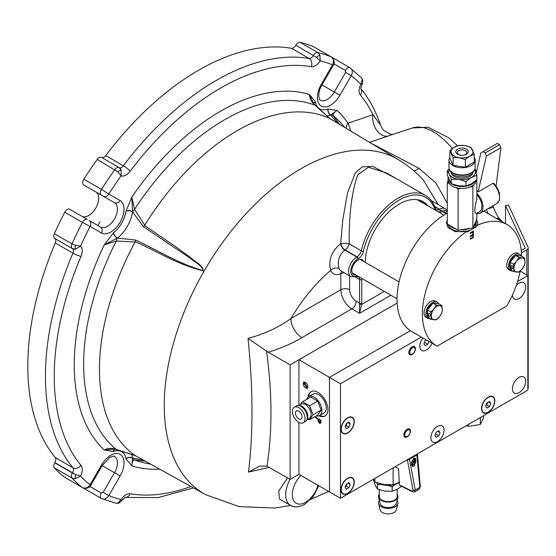 <?xml version="1.0" encoding="UTF-8"?>
<svg xmlns="http://www.w3.org/2000/svg" width="556" height="556" viewBox="0 0 556 556"><rect width="100%" height="100%" fill="white"/><g stroke="black" fill="none" stroke-linecap="round" stroke-linejoin="round"><path stroke-width="0.83" d="M113.514 232.742A4.677 2.182 -128.1 0 0 117.399 238.072L104.271 244.849L113.514 232.742A21.823 12.6 120 0 0 125.983 211.141L131.848 197.088L132.53 211.669A4.677 1.654 -40.4 0 1 134.538 209.39L144.775 225.166A194.843 112.493 -60 0 1 237.217 130.674A194.843 112.493 -60 0 1 329.652 118.428L314.995 105.209A4.677 1.293 -46.8 0 1 315.301 105.32L329.958 118.574M144.775 225.166L144.497 225.514L175.585 246.628L190.798 257.692C194.843 261.723 202.655 264.906 203.287 270.772C178.956 265.233 157.64 251.722 135.219 241.589L135.059 242.006L116.273 241.026L104.271 244.849A207.089 119.561 -60 0 0 104.271 449.999L114.084 449.095M114.063 449.095L116.524 449.609A4.677 1.293 -73.2 0 1 116.273 449.401L135.059 455.482A194.843 112.493 -60 0 1 135.059 242.006M135.059 455.482L203.809 493.665L143.399 460.104L132.543 457.998L131.848 465.921L126.024 458.86A4.677 3.19 168.7 0 1 132.53 458.102A4.677 3.69 99 0 0 134.538 459.944C132.988 460.083 132.092 462.071 131.848 465.921A207.089 119.561 -60 0 0 159.357 469.167M363.589 261.452A8.576 4.948 120 0 0 362.192 259.749A8.576 4.948 120 0 0 357.904 260.173A8.576 4.948 120 0 0 352.302 267.728A8.576 4.948 120 0 0 353.616 274.594A8.576 4.948 120 0 0 355.791 274.949M361.386 260.18A8.576 4.948 120 0 0 360.948 259.36M446.218 213.643A8.576 4.948 120 0 0 444.856 212.024A8.576 4.948 120 0 0 440.567 212.448A8.576 4.948 120 0 0 439.97 212.83M444.049 212.455A8.576 4.948 120 0 0 443.612 211.634M269.257 467.346L248.456 472.127C253.3 433.604 253.161 389.026 248.032 338.402C264.524 333.947 278.813 327.345 290.899 318.581A121.576 70.195 -60 0 1 330.66 270.376C328.193 260.069 331.508 251.222 340.606 243.834L342.767 219.912L347.514 192.925L355.395 172.673L362.29 166.897L372.68 166.341L395.775 178.316M287.48 477.868L278.758 491.059L279.425 498.947L290.552 505.369A23.38 13.497 -60 0 1 290.017 479.335M386.524 172.972L368.524 167.252L357.744 174.806C351.705 191.903 348.862 214.922 349.217 243.855L361.275 250.819A54.557 31.497 -60 0 1 398.138 198.124A54.557 31.497 -60 0 1 425.409 195.427L386.58 173.006M332.502 57.643A4.677 2.697 120 0 0 332.335 57.525A4.677 2.697 120 0 0 331.939 57.365M313.799 46.843A4.677 2.697 120 0 0 313.626 46.725A4.677 2.697 120 0 0 313.445 46.634A249.394 143.99 120 0 0 300.031 42.339A4.677 2.697 120 0 0 298.134 42.749A4.677 2.697 120 0 0 295.799 45.217L316.336 57.337L295.799 45.217M331.584 64.301L332.551 64.857A243.16 140.39 120 0 0 320.27 60.868A10.911 6.297 -60 0 1 311.193 66.685A235.369 135.893 120 0 0 220.683 88.036A235.369 135.893 120 0 0 130.173 171.199A6.234 1.063 -143 0 0 123.369 165.764A241.603 139.493 -60 0 1 216.277 80.405A241.603 139.493 -60 0 1 309.178 58.484L291.546 48.302A4.677 2.697 120 0 0 293.346 47.879A4.677 2.697 120 0 0 295.681 45.411M101.595 157.466A4.677 2.697 120 0 0 103.937 157.237A4.677 2.697 120 0 0 105.73 155.583L123.369 165.764A4.677 2.697 120 0 1 121.569 167.419A4.677 2.697 120 0 1 119.234 167.648L119.234 167.648A6.234 5.087 120 0 1 121.173 170.011A4.677 0.382 150.7 0 0 117.663 171.686L97.244 159.426A249.394 143.99 120 0 0 83.838 179.199A4.677 2.697 120 0 0 83.65 184.905L95.764 191.896A14.025 8.097 -60 0 1 97.912 203.135A14.025 8.097 -60 0 1 88.751 215.499A14.025 8.097 -60 0 1 81.767 216.214M130.173 171.199A10.911 6.297 -60 0 1 121.097 175.863L121.173 170.011L119.116 167.578L101.484 157.397A4.677 2.697 120 0 0 99.142 157.633A4.677 2.697 120 0 0 97.244 159.426M103.173 196.171L101.289 195.086A4.677 2.697 -60 0 1 101.47 189.381L108.816 194.03A4.677 3.816 -60 0 1 103.173 196.171L114.501 202.711A14.025 8.097 120 0 1 116.649 213.956A14.025 8.097 120 0 1 107.489 226.313A14.025 8.097 120 0 1 100.469 227.008L89.141 220.468A4.677 3.816 120 0 1 90.107 226.431L82.406 222.393A4.677 2.697 120 0 1 84.922 219.613A4.677 2.697 120 0 1 87.257 219.384L69.625 209.202A4.677 2.697 120 0 0 67.283 209.431A4.677 2.697 120 0 0 64.774 212.211A249.394 143.99 120 0 0 54.356 233.708A4.677 2.697 120 0 0 54.724 238.392L72.468 248.643A6.234 5.087 120 0 0 75.491 249.137L72.356 248.574L54.724 238.392M126.024 458.86L125.983 458.644A21.823 12.6 120 0 0 113.514 451.444A4.677 3.134 69.7 0 1 114.751 449.199M125.983 458.644A4.677 3.134 170.3 0 1 132.543 457.998A26.5 15.297 -60 0 0 131.48 454.342M161.177 469.987L203.329 493.387M315.301 105.32L313.626 103.444L309.518 94.513L315.384 101.79A21.823 12.6 120 0 0 327.852 108.99L337.089 110.435L330.66 114.932A4.677 3.19 71.3 0 1 328.061 108.92M314.022 103.944A4.677 3.19 168.7 0 1 315.342 101.574M314.057 103.986A4.677 3.134 170.3 0 1 315.384 101.79M346.235 128.151A7.791 6.137 145.5 0 1 348.021 123.21A207.089 119.561 -60 0 0 337.089 110.435C333.878 112.562 332.599 114.334 333.259 115.752A4.677 3.69 141 0 0 330.66 114.932L330.577 114.995A4.677 3.134 69.7 0 1 327.852 108.99M329.652 118.428L396.574 158.578L337.826 123.342L330.577 114.995A26.5 15.297 -60 0 1 326.879 115.898M344.664 127.206L341.641 123.8A199.555 115.217 -60 0 0 333.259 115.752L339.375 124.044M396.616 158.606L329.91 118.539M396.998 158.828L355.402 133.871M314.995 105.209C311.402 102.096 309.574 98.53 309.518 94.513A207.089 119.561 -60 0 0 131.848 197.088L134.538 209.39A199.555 115.217 -60 0 1 314.995 105.209M135.678 240.053C158.001 250.582 179.289 263.94 203.294 270.661C201.897 265.156 194.385 262.084 190.138 258.172L143.399 226.681L132.543 211.843A26.5 15.297 -60 0 1 117.399 238.072L135.678 240.053L135.219 241.589M125.983 211.141A4.677 2.182 -171.9 0 1 132.543 211.843L132.53 211.669A4.677 2.099 -170.8 0 0 126.024 210.884M143.399 226.681L144.497 225.514M113.306 232.901A4.677 2.099 -129.2 0 0 117.246 238.142A4.677 1.654 100.4 0 0 116.273 241.026A199.555 115.217 -60 0 0 116.273 449.401C111.784 447.844 107.788 448.046 104.271 449.999L113.306 451.514A4.677 3.19 71.3 0 1 114.696 449.185M135.678 455.649L135.219 455.6L135.678 455.649M144.775 461.098L134.538 459.944A199.555 115.217 -60 0 0 145.7 463.183L150.162 464.093M100.469 227.008A4.677 3.816 120 0 1 101.442 232.971L90.107 226.431A243.16 140.39 120 0 0 80.516 246.148L75.185 245.259A4.677 0.382 89.3 0 0 75.491 249.137L80.516 246.148A10.911 6.297 -60 0 1 81.016 256.344A235.369 135.893 120 0 0 81.016 465.365A10.911 6.297 -60 0 1 80.516 476.131L75.185 478.723L71.988 478.056A4.677 2.697 -60 0 1 72.356 472.947L75.491 474.497L75.185 478.723M95.764 191.896L114.501 202.711A4.677 3.816 -60 0 0 120.145 200.57L108.816 194.03A243.16 140.39 120 0 1 121.097 175.863L117.663 171.686M72.356 248.574A4.677 2.697 -60 0 1 71.988 243.889L75.185 245.259M101.289 195.086L83.65 184.905L101.289 195.086M291.546 48.302A241.603 139.493 120 0 0 105.73 155.583M320.27 60.868L316.336 57.337L319.846 54.961L320.27 60.868M350.141 67.825C352.622 69.681 352.997 72.287 351.253 75.658L339.924 95.278L321.966 84.908C316.44 93.818 319.818 101.672 320.256 100.122A14.025 8.097 120 0 0 327.269 99.427A14.025 8.097 120 0 0 334.281 92.025L345.61 72.398L345.29 70.41A4.677 2.697 -60 0 1 347.632 67.936A4.677 2.697 -60 0 1 349.967 67.707A4.677 2.697 -60 0 1 350.141 67.825L361.483 78.014L362.317 79.487L360.851 84.303L362.019 83.713M345.61 72.398L351.253 75.658A243.16 140.39 120 0 1 360.851 84.303A10.911 6.297 -60 0 0 360.351 95.069A6.234 4.976 -39.7 0 0 360.969 88.842M339.924 95.278A18.702 10.8 -60 0 1 321.222 106.078A18.702 10.8 -60 0 1 321.222 84.484L321.966 84.908L333.294 65.288L332.551 64.857C334.073 61.375 333.579 58.693 331.077 56.816L313.445 46.634M313.431 55.398A4.677 2.697 -60 0 1 315.766 52.924A4.677 2.697 -60 0 1 317.671 52.521L319.846 54.961M388.025 136.046A15.589 10.738 72.2 0 1 376.614 130.173A15.589 10.738 72.2 0 1 372.916 114.661L380.554 125.163C375.828 111.012 369.226 98.808 360.74 88.543L360.99 88.946C360.601 88.856 361.018 87.243 362.241 84.116L362.873 80.988A4.677 3.962 173.5 0 0 362.317 79.487M89.905 486.465L101.289 493.033A4.677 2.697 120 0 0 101.289 498.433L115.968 503.256L117.663 503.243A4.677 3.962 66.5 0 0 119.241 502.971L125.19 497.363L124.718 497.349M81.016 256.344A6.234 1.063 -157 0 1 72.906 253.168L55.273 242.986A241.603 139.493 120 0 0 55.273 457.546A4.677 2.697 120 0 1 54.836 462.571L75.491 474.497L80.516 476.131A243.16 140.39 120 0 0 90.107 484.776L90.85 485.207C89.113 488.182 86.361 488.988 82.58 487.633A4.677 2.697 -60 0 1 82.406 487.522C85.276 488.759 87.841 487.841 90.107 484.776L101.442 465.157A18.702 10.8 -60 0 1 110.79 455.281A18.702 10.8 -60 0 1 123.015 457.651A18.702 10.8 -60 0 1 120.145 475.95L108.816 495.577C106.78 498.76 104.326 499.747 101.47 498.523L101.956 498.767M101.289 493.033L103.173 492.317L108.816 495.577A243.16 140.39 120 0 0 121.097 499.566L117.663 503.243M54.836 462.571L54.724 462.766A4.677 2.697 120 0 0 54.356 467.874A249.394 143.99 120 0 0 64.774 477.34A4.677 2.697 120 0 0 64.948 477.451A4.677 2.697 120 0 0 65.135 477.548M83.31 487.994A4.677 2.697 120 0 0 83.65 488.251A4.677 2.697 120 0 0 83.838 488.349M125.093 497.398A6.234 4.976 99.7 0 0 130.173 493.749A10.911 6.297 -60 0 0 125.976 494.736A10.911 6.297 -60 0 0 121.097 499.566L121.173 500.873M434.75 206.839L439.212 209.41A1.557 0.897 -120 0 1 440.31 211.322A7.791 4.497 -60 0 1 438.545 212.003M435.091 210.015A7.791 4.497 -60 0 1 435.042 209.876A52.994 30.601 120 0 0 399.236 200.035A52.994 30.601 120 0 0 363.429 251.222A7.791 4.497 -60 0 1 358.161 258.748A1.557 0.897 -120 0 0 357.063 256.837L345.005 249.88A6.234 3.517 61.1 0 1 340.863 243.688A6.234 1.369 -178.9 0 1 349.217 243.855A6.234 3.6 120 0 1 345.005 249.88M360.351 95.069A235.369 135.893 120 0 1 372.916 114.661L348.021 123.21L350.822 130.924M389.019 135.754L369.657 142.287M372.325 143.9L418.939 168.259L436.015 183.098L447.281 203.274M413.796 170.796A15.589 6.081 123.1 0 0 418.939 168.259M438.163 204.559L423.422 180.102M447.281 212.684A10.133 5.852 120 0 0 440.567 211.176A1.557 0.897 -120 0 0 439.469 209.264A11.69 6.748 -60 0 1 445.314 208.688L447.281 210.738M434.59 206.45L439.469 209.264M424.992 204.184L424.478 203.016M361.671 278.341A7.791 4.497 -60 0 1 361.761 279.453L361.761 303.124A1.557 0.897 180 0 1 359.558 303.124L359.558 279.453L355.444 277.076M344.15 272.725A6.234 3.6 0 0 0 340.821 273.726A17.924 10.349 -60 0 1 330.66 270.376A6.234 4.656 157.4 0 1 339.174 268.708A11.69 6.748 120 0 0 341.036 270.932L341.016 270.918M340.606 243.834A6.234 3.517 -118.8 0 0 344.741 250.026C338.861 255.364 337.005 261.591 339.174 268.708M344.741 250.026L356.806 256.99A1.557 0.897 -120 0 1 357.904 258.901A10.133 5.852 120 0 0 350.76 270.758A10.133 5.852 120 0 0 356.973 275.915A1.557 1.008 67 0 1 356.479 276.707L358.266 276.603A6.234 3.6 120 0 1 359.558 279.453A1.557 0.897 180 0 0 361.761 279.453M352.664 273.712A8.576 4.948 120 0 0 353.588 273.677M428.05 205.949A48.011 27.717 120 0 0 390.103 210.828A48.011 27.717 120 0 0 365.292 262.439M361.761 303.124A7.791 4.497 -60 0 1 361.65 304.459L359.558 313.306L359.468 304.195A6.234 3.6 120 0 0 359.558 303.124L356.25 301.213A9.355 5.4 -120 0 1 349.641 289.759L349.641 275.894M384.279 291.4L361.65 304.459A1.557 0.702 -170.9 0 1 359.468 304.195M390.896 295.215L359.558 313.306L351.844 308.851A15.589 9 60 0 1 340.821 289.759L290.899 318.581A15.589 9 -120 0 0 301.922 337.673C292.004 343.538 280.766 348.376 268.214 352.198L266.519 351.086C272.273 392.64 272.426 430.997 266.977 466.171L290.121 479.39L290.121 364.847L397.144 303.062L298.94 359.76L298.94 405.414M248.032 338.402L266.519 351.086M248.456 472.127L259.715 466.109L266.977 466.171M421.351 337.068L340.487 383.751L329.472 377.385L410.37 330.681L329.472 377.385L329.472 491.928L298.94 474.303L290.121 479.39M268.214 352.198L290.121 364.847M55.273 242.986A4.677 2.697 120 0 0 54.836 238.461M54.724 462.766L72.356 472.947M97.974 225.569A187.824 108.441 -60 0 1 99.899 221.934M360.774 259.798L360.656 259.346M318.984 415.818A14.025 8.097 -120 0 0 325.024 416.006A14.025 8.097 -120 0 0 327.929 409.584A14.025 8.097 -120 0 0 321.799 395.469A14.025 8.097 -120 0 0 310.992 391.709A14.025 8.097 -120 0 0 308.135 397.033M311.27 391.556A14.025 8.097 -120 0 0 308.691 396.637A10.911 6.297 -120 0 0 306.738 399.319M320.979 420.28L320.902 422.928L319.505 423.338L318.108 421.26L318.018 419.134L315.474 417.667L315.474 417.097L320.979 420.28M318.581 420.989L318.108 421.26M318.574 419.933L318.567 419.273L318.018 419.592M320.416 420.524L318.581 419.46L319.498 422.768L320.909 420.239M319.075 419.175L318.581 419.46M320.054 422.449L320.965 421.365L320.965 420.267M318.567 419.273L318.567 418.883M320.77 423.248L319.846 422.887M316.301 415.881A10.911 6.297 -120 0 0 319.603 415.534A14.025 8.097 -120 0 0 325.288 415.839M340.487 383.751L340.487 498.294L329.472 491.928L329.472 377.385L298.94 359.76M298.94 422.435L298.94 474.303M303.235 383.876A3.273 1.89 -120 0 0 305.55 387.886A3.273 1.89 -120 0 0 307.864 386.552A3.273 1.89 -120 0 0 305.55 382.542A3.273 1.89 -120 0 0 303.235 383.876M318.512 418.849L318.018 419.134M315.968 417.382L315.474 417.667M407.173 429.246A4.677 2.697 -60 0 1 410.481 431.157A4.677 2.697 -60 0 1 407.173 436.884A4.677 2.697 -60 0 1 403.864 434.973A4.677 2.697 -60 0 1 407.173 429.246L407.173 429.246M519.047 392.661A9.355 5.4 120 0 0 525.156 384.418A9.355 5.4 120 0 0 523.724 376.926A9.355 5.4 120 0 0 519.047 377.385A9.355 5.4 120 0 0 512.938 385.628A9.355 5.4 120 0 0 514.37 393.12A9.355 5.4 120 0 0 519.047 392.661M512.444 295.076A9.355 5.4 120 0 0 514.37 298.94A9.355 5.4 120 0 0 519.047 298.482A9.355 5.4 120 0 0 525.156 290.239A9.355 5.4 120 0 0 523.724 282.747A9.355 5.4 120 0 0 519.047 283.206A9.355 5.4 120 0 0 516.274 285.513M347.653 478.25L347.653 478.25A9.355 5.4 120 0 0 341.043 489.704A9.355 5.4 120 0 0 347.653 493.519A9.355 5.4 120 0 0 354.269 482.066A9.355 5.4 120 0 0 347.653 478.25M347.653 417.792L347.653 417.792A9.355 5.4 120 0 0 341.043 429.246A9.355 5.4 120 0 0 347.653 433.068A9.355 5.4 120 0 0 354.269 421.615A9.355 5.4 120 0 0 347.653 417.792M488.182 397.116L488.182 397.116A9.355 5.4 120 0 0 481.572 408.57A9.355 5.4 120 0 0 488.182 412.385A9.355 5.4 120 0 0 494.798 400.932A9.355 5.4 120 0 0 488.182 397.116M340.487 498.294L527.859 390.117L527.859 275.574L517.58 281.51M527.859 275.574L520.159 271.12M412.135 346.84A4.677 2.697 -60 0 1 415.436 348.751A4.677 2.697 -60 0 1 412.135 354.478A4.677 2.697 -60 0 1 408.827 352.567A4.677 2.697 -60 0 1 412.135 346.84M437.482 426.382A9.355 5.4 120 0 0 430.872 437.843A9.355 5.4 120 0 0 437.482 441.659A9.355 5.4 120 0 0 444.098 430.205A9.355 5.4 120 0 0 437.482 426.382M422.921 337.978A9.355 5.4 120 0 0 420.107 348.181A9.355 5.4 120 0 0 426.459 350.023A9.355 5.4 120 0 0 432.047 343.247A9.355 5.4 120 0 1 429.767 347.09A9.355 5.4 120 0 1 420.802 349.606A9.355 5.4 120 0 1 422.921 337.978M414.47 466.109L412.177 466.234L413.435 458.512L415.728 458.387L414.47 466.109M409.292 458.568L409.501 459.353A1.557 0.785 169.4 0 1 407.388 459.673M417.382 453.898L417.48 454.46A1.557 0.681 175 0 1 417.014 455.01L409.501 459.353L415.214 489.926A1.557 0.785 169.4 0 1 413.066 490.239L407.353 459.687M400.25 485.318L412.052 491.115A1.557 0.897 116.8 0 0 412.413 491.782L414.401 491.914L416.937 490.656A3.121 1.8 -120 0 0 417.549 488.78L419.836 487.258L416.84 454.21M417.549 488.78L415.214 489.926L414.401 491.914M412.052 491.115L413.066 490.239M395.142 466.741L398.576 468.833L399.305 484.672M373.173 479.425L374.855 481.969L383.981 484.575L393.106 484.797L399.792 482.128M374.855 481.969L374.855 478.452M393.106 484.797L393.106 467.916M417.48 454.46L420.301 486.708A1.557 0.681 175 0 1 419.836 487.258L419.384 489.037L416.937 490.656M414.137 458.213A3.899 2.252 -60 0 1 414.964 458.394C416.597 460.848 416.076 463.044 413.407 464.99L411.065 465.143M412.594 464.225L413.567 462.536L414.54 463.099L414.929 462.425L413.956 461.862L414.929 460.173L414.54 459.944L413.567 461.633L412.594 461.07L412.204 461.744L413.177 462.307L412.204 463.996L412.594 464.225M413.177 462.307L413.567 462.536M413.991 462.78L414.38 462.105L413.407 461.543M413.018 461.32L412.594 461.07M401.557 486.298L397.582 489.127L392.175 491.289L384.787 491.108L377.399 489.002L377.399 484.568L381.402 484.436M379.255 489.697L379.255 496.445A8.966 5.178 0 0 0 381.875 500.108A8.966 5.178 0 0 0 391.646 501.227A8.966 5.178 0 0 0 397.179 496.445L397.179 489.356M379.255 494.242A9.744 5.623 0 0 0 378.573 497.245L380.116 503.479A8.18 4.726 0 0 0 382.431 506.155A8.18 4.726 0 0 0 390.805 507.294A8.18 4.726 0 0 0 396.317 503.479L397.86 497.245A9.744 5.623 0 0 0 397.179 494.242M378.573 497.245A9.744 5.623 0 0 0 381.326 500.428A9.744 5.623 0 0 0 391.299 501.783A9.744 5.623 0 0 0 397.86 497.245M379.366 500.456A9.744 5.623 0 0 0 378.573 503.604L380.116 509.845A8.18 4.726 0 0 0 382.431 512.514A8.18 4.726 0 0 0 390.805 513.661A8.18 4.726 0 0 0 396.317 509.845L397.86 503.604A9.744 5.623 0 0 0 397.067 500.456M378.573 503.604A9.744 5.623 0 0 0 381.326 506.787A9.744 5.623 0 0 0 391.299 508.149A9.744 5.623 0 0 0 397.86 503.604M377.399 489.002L375.418 485.701L373.437 479.891M376.76 482.691L377.399 484.568M392.175 491.289L392.175 486.854L395.107 484.415M388.067 485.457L392.175 486.854M398.805 482.671A14.025 8.097 180 0 1 398.138 483.088A14.025 8.097 180 0 1 378.844 483.386M307.433 387.754A3.204 1.849 -120 0 0 307.155 384.286A3.204 1.849 -120 0 0 304.292 382.313L307.433 387.754M307.788 388.366L306.808 388.116L303.666 382.674L303.944 381.701M303.666 382.674A3.204 1.849 -120 0 0 303.951 386.135A3.204 1.849 -120 0 0 306.808 388.116M483.602 415.666L483.602 417.473L480.342 424.499L468.173 426.382L466.408 425.59M480.342 424.499L480.342 417.549M468.173 426.382L468.173 424.575M410.196 431.699A3.809 2.203 -60 0 1 407.506 436.37A3.809 2.203 -60 0 1 404.81 434.813A3.809 2.203 -60 0 1 407.506 430.142A3.809 2.203 -60 0 1 410.196 431.699L410.196 430.997M415.158 349.293A3.809 2.203 -60 0 1 412.462 353.964A3.809 2.203 -60 0 1 409.765 352.407A3.809 2.203 -60 0 1 412.462 347.736A3.809 2.203 -60 0 1 415.158 349.293L415.158 348.591A4.677 2.697 -60 0 0 414.324 346.534M412.462 353.964L411.85 354.318A4.677 2.697 -60 0 1 409.661 354.624M488.182 412.114A9.014 5.206 120 0 0 494.075 404.163A9.014 5.206 120 0 0 492.692 396.942A9.014 5.206 120 0 0 488.182 397.387A9.014 5.206 120 0 0 482.295 405.331A9.014 5.206 120 0 0 483.678 412.559A9.014 5.206 120 0 0 488.182 412.114M486.903 402.933L489.461 401.453L490.739 403.274L489.461 406.568L486.903 408.048L485.624 406.227L486.903 402.933M488.529 401.995L490.739 403.274M487.675 402.488L486.708 404.976L489.461 406.568M486.708 404.976L485.937 405.421M485.979 405.324A3.134 1.807 120 0 0 487.577 402.544M347.653 493.248A9.014 5.206 120 0 0 353.546 485.298A9.014 5.206 120 0 0 352.163 478.077A9.014 5.206 120 0 0 347.653 478.521A9.014 5.206 120 0 0 341.766 486.465A9.014 5.206 120 0 0 343.149 493.693A9.014 5.206 120 0 0 347.653 493.248M346.374 484.067L348.932 482.587L350.21 484.408L348.932 487.702L346.374 489.183L345.095 487.362L346.374 484.067M348 483.129L350.21 484.408M347.146 483.623L346.18 486.111L348.932 487.702M346.18 486.111L345.408 486.556M347.653 432.79A9.014 5.206 120 0 0 353.546 424.847A9.014 5.206 120 0 0 352.163 417.619A9.014 5.206 120 0 0 347.653 418.07A9.014 5.206 120 0 0 341.766 426.014A9.014 5.206 120 0 0 343.149 433.242A9.014 5.206 120 0 0 347.653 432.79M346.374 423.609L348.932 422.136L350.21 423.95L348.932 427.251L346.374 428.725L345.095 426.911L346.374 423.609M348 422.671L350.21 423.95M347.146 423.165L346.18 425.66L348.932 427.251M346.18 425.66L345.408 426.104M306.968 419.419A8.18 4.726 -120 0 0 307.809 416.423A8.18 4.726 -120 0 0 304.855 408.896A8.18 4.726 -120 0 0 299.01 405.644M306.842 419.752L309.421 418.265A8.18 4.726 -120 0 0 311.117 414.519A8.18 4.726 -120 0 0 307.544 406.283A8.18 4.726 -120 0 0 301.241 404.087L298.655 405.581M300.108 404.74L302.534 401.752L309.532 405.79L313.028 414.811L309.532 419.794L307.822 419.189M319.603 415.534A10.911 6.297 -120 0 0 321.861 410.536A10.911 6.297 -120 0 0 317.101 399.562A10.911 6.297 -120 0 0 308.691 396.637L313.104 394.093A10.911 6.297 -120 0 1 321.507 397.012A10.911 6.297 -120 0 1 326.275 407.993A10.911 6.297 -120 0 1 324.016 412.99L319.603 415.534M309.532 419.794L317.65 415.103L321.146 410.126L317.65 401.105L310.651 397.067L302.534 401.752M309.532 405.79L317.65 401.105M313.028 414.811L321.146 410.126M302.026 416.903A4.677 2.697 -120 0 0 299.983 412.198A4.677 2.697 -120 0 0 296.383 410.947A4.677 2.697 -120 0 0 295.41 413.087A4.677 2.697 -120 0 0 297.453 417.792A4.677 2.697 -120 0 0 301.053 419.043A4.677 2.697 -120 0 0 302.026 416.903M292.38 411.336A8.966 5.178 -120 0 0 296.292 420.357A8.966 5.178 -120 0 0 303.201 422.755A8.966 5.178 -120 0 0 305.056 418.654A8.966 5.178 -120 0 0 301.143 409.633A8.966 5.178 -120 0 0 294.235 407.235A8.966 5.178 -120 0 0 292.38 411.336M303.201 422.755L305.404 421.483A8.966 5.178 -120 0 0 307.26 417.382A8.966 5.178 -120 0 0 303.347 408.361A8.966 5.178 -120 0 0 296.438 405.956L294.235 407.235M505.494 223.658L505.494 205.588L508.504 205.122L528.04 247.211A4.677 2.697 180 0 1 528.2 247.913A4.677 2.697 180 0 1 526.831 249.825L521.472 252.917M528.2 247.913L528.2 387.907A4.677 2.697 180 0 1 527.859 388.915M505.494 205.588L525.031 247.677A1.557 0.897 180 0 1 525.079 247.913A1.557 0.897 180 0 1 524.628 248.553L521.271 250.485M521.577 256.177A70.139 40.498 120 0 0 507.051 224.561A70.139 40.498 120 0 0 476.784 225.527C478.125 223.568 477.903 221.622 476.117 219.69M447.281 213.024A70.139 40.498 120 0 0 397.033 299.309A70.139 40.498 120 0 0 411.558 331.418A70.139 40.498 120 0 0 411.76 331.529M447.281 219.724L446.475 223.019L448.011 227.474L455.322 231.692L467.179 231.081A70.139 40.498 120 0 0 422.386 313.938A70.139 40.498 120 0 0 436.912 346.054A70.139 40.498 120 0 0 437.113 346.166L506.857 305.897A70.139 40.498 120 0 0 520.159 271.092M470.216 235.973L472.829 234.465L472.829 232.019L470.216 233.527L470.216 232.874L473.323 231.081L473.323 237.44L470.216 239.233L470.216 238.587L472.829 237.071L472.829 235.118L470.216 236.627L470.216 235.973L472.28 234.799L472.829 235.118M472.774 237.106L473.323 237.44M472.774 237.12L470.216 238.6M472.774 231.393L472.774 232.047M472.774 234.493L472.774 235.084M476.784 225.527L476.784 226.535L467.179 232.081L467.179 231.081M447.281 220.718A15.589 9 0 0 0 446.482 223.317M477.639 223.276A15.589 9 0 0 0 476.478 220.162M472.774 231.894A46.76 27.001 120 0 0 472.392 231.616M443.869 215.082L417.215 199.694A46.76 27.001 120 0 0 417.181 199.673M360.774 259.346A46.76 27.001 120 0 0 360.774 259.826M449.436 225.201A14.025 8.097 0 0 0 452.139 227.397A14.025 8.097 0 0 0 455.955 228.961M448.115 224.436A14.025 8.097 0 0 0 452.139 229.308A14.025 8.097 0 0 0 466.38 231.289M461.035 229.746A14.025 8.097 0 0 0 469.945 228.37M473.663 226.222A14.025 8.097 0 0 0 476.089 221.67A14.025 8.097 0 0 0 476.054 221.079M467.179 231.122A14.025 8.097 0 0 0 476.089 223.581L476.089 221.67M448.108 177.552A14.025 8.097 0 0 0 448.032 178.4A14.025 8.097 0 0 0 451.027 183.404M451.694 183.855A14.025 8.097 0 0 0 452.139 184.126A14.025 8.097 0 0 0 475.324 181.047M448.032 178.4L448.032 180.311A14.025 8.097 0 0 0 452.139 186.038A14.025 8.097 0 0 0 467.367 187.81A14.025 8.097 0 0 0 476.089 180.387M486.354 156.104L485.207 152.949L499.538 144.671L500.928 147.688L486.354 156.104L478.139 191.869L476.839 190.638M476.839 193.314A13.247 7.652 60 0 1 480.259 213.101A13.247 7.652 60 0 1 476.839 213.643M478.139 191.869L492.922 183.334L493.784 183.341L497.252 187.74L499.531 193.245L499.413 200.334L496.793 203.559A13.247 7.652 -120 0 0 492.922 183.334M476.839 194.676A11.69 6.748 60 0 1 479.48 211.753L476.52 213.462M476.839 213.24C474.129 214.268 474.129 209.459 476.839 198.805L476.839 175.258L474.622 169.531A13.247 7.652 0 0 1 474.859 170.025A13.247 7.652 0 0 1 471.432 177.413L476.839 175.258M461.035 188.387L458.102 188.838L458.102 230.205L447.281 223.957L447.281 182.597L448.073 180.902M458.102 188.838L455.955 187.601M449.436 183.834L447.281 182.597M473.663 184.856L472.878 186.552L472.878 227.918L458.102 230.205M472.878 186.552L469.945 187.011M476.839 213.275L476.839 219.384L472.878 227.918M499.538 144.671L497.335 143.399L480.843 152.921L476.165 173.284M483.004 151.67L485.207 152.949M496.077 185.954L500.928 147.688M449.262 168.982L447.281 170.685L449.262 173.986A13.247 7.652 0 0 0 452.695 177.413A13.247 7.652 0 0 0 458.63 179.393L466.018 181.499L471.432 177.413A13.247 7.652 0 0 1 458.63 179.393L451.243 179.213L451.243 183.682L458.63 185.787L466.018 185.968L471.432 183.807L476.839 179.72M472.92 172.631A10.911 6.297 180 0 1 469.778 176.46A10.911 6.297 180 0 1 458.394 177.934A10.911 6.297 180 0 1 451.208 172.631M449.512 169.552A13.247 7.652 0 0 0 449.262 173.986L451.243 179.213M447.281 170.685L447.281 175.147L451.243 183.682M466.018 185.968L466.018 181.499M466.47 154.22A6.234 3.6 0 0 0 466.47 149.126A6.234 3.6 0 0 0 457.651 149.126A6.234 3.6 0 0 0 459.986 155.068A6.234 3.6 0 0 0 464.142 155.068A6.234 3.6 0 0 0 466.47 154.22M460.264 155.117A4.677 2.697 180 0 1 457.386 152.629A4.677 2.697 180 0 1 458.756 150.718A4.677 2.697 180 0 1 463.85 150.134A4.677 2.697 180 0 1 466.741 152.629A4.677 2.697 180 0 1 465.372 154.533A4.677 2.697 180 0 1 463.857 155.117M475.158 160.197L475.158 167.398A13.094 7.562 180 0 1 472.162 172.207A13.094 7.562 180 0 1 471.321 172.742A13.094 7.562 180 0 1 451.965 172.207A13.094 7.562 180 0 1 448.97 167.398L448.97 160.197A13.094 7.562 0 0 0 457.053 167.182A13.094 7.562 0 0 0 471.321 165.542A13.094 7.562 0 0 0 475.158 160.197A13.094 7.562 0 0 0 474.233 157.411M449.894 157.411A13.094 7.562 0 0 0 448.97 160.197M451.965 172.207L453.043 172.965A11.69 6.748 0 0 0 470.327 173.444A11.69 6.748 0 0 0 471.078 172.965L472.162 172.207M473.677 170.887A11.69 6.748 180 0 1 470.327 174.897A11.69 6.748 180 0 1 458.207 176.495A11.69 6.748 180 0 1 450.443 170.887M474.233 154.353L474.233 162.081L465.323 167.224L453.154 165.34L449.894 158.314L449.894 150.586L454.349 147.215L458.804 145.443L464.885 145.589A10.911 6.297 0 0 0 454.349 147.215A10.911 6.297 0 0 0 451.521 153.303A10.911 6.297 0 0 0 459.235 157.758A10.911 6.297 0 0 0 469.778 156.125A10.911 6.297 0 0 0 472.6 150.044A10.911 6.297 0 0 0 464.885 145.589L470.974 147.326L474.233 154.353L469.778 156.125L465.323 159.496L459.235 157.758L453.154 157.612L453.154 165.34M453.154 157.612L449.894 150.586M465.323 159.496L465.323 167.224M513.48 271.578L518.991 272.072L522.244 268.93A7.791 4.497 -60 0 1 516.732 272.106A7.791 4.497 -60 0 1 513.973 268.187L513.48 271.578L510.116 269.632L510.116 262.286L515.627 255.433L521.139 255.927A9.355 5.4 120 0 0 519.756 254.363L517.99 253.341A9.355 5.4 120 0 0 513.313 253.807A9.355 5.4 120 0 0 507.204 262.05A9.355 5.4 120 0 0 508.636 269.542L510.401 270.563A9.355 5.4 120 0 0 512.458 270.987M519.756 254.363A9.355 5.4 120 0 0 515.078 254.829A9.355 5.4 120 0 0 508.969 263.064A9.355 5.4 120 0 0 510.401 270.563M430.817 319.304L436.328 319.797L439.581 316.656A7.791 4.497 -60 0 1 434.069 319.832A7.791 4.497 -60 0 1 431.31 315.912L430.817 319.304L427.453 317.358L427.453 310.012L432.964 303.159L438.475 303.652A9.355 5.4 120 0 0 437.092 302.089L435.327 301.067A9.355 5.4 120 0 0 430.65 301.533A9.355 5.4 120 0 0 424.541 309.775A9.355 5.4 120 0 0 425.972 317.267L427.738 318.289A9.355 5.4 120 0 0 429.795 318.713M437.092 302.089A9.355 5.4 120 0 0 432.415 302.554A9.355 5.4 120 0 0 426.306 310.79A9.355 5.4 120 0 0 427.738 318.289M510.943 266.442A1.557 0.897 -120 0 0 511.624 268.006A1.557 0.897 -120 0 0 512.827 268.423A1.557 0.897 -120 0 0 513.146 267.714A1.557 0.897 -120 0 0 512.465 266.143A1.557 0.897 -120 0 0 511.27 265.726A1.557 0.897 -120 0 0 510.943 266.442M522.244 257.908L518.991 257.372L516.732 261.084A7.791 4.497 -60 0 1 522.244 257.908L524.503 257.866L524.996 261.827A7.791 4.497 120 0 0 522.244 257.908M516.732 261.084L513.48 264.232L513.973 268.187A7.791 4.497 -60 0 1 516.732 261.084M524.996 261.827A7.791 4.497 -60 0 1 522.244 268.93L524.503 265.212L524.996 261.827M510.116 262.286L513.48 264.232M515.627 255.433L518.991 257.372M521.139 255.927L524.503 257.866M510.116 268.096A7.791 4.497 -60 0 1 509.567 265.643A7.791 4.497 -60 0 1 510.116 262.55M510.29 262.071A7.791 4.497 -60 0 1 515.106 256.08M516.454 255.503A7.791 4.497 -60 0 1 518.977 255.711L519.012 255.732M510.116 265.963A7.791 4.497 120 0 0 511.728 269.528M428.28 314.168A1.557 0.897 -120 0 0 428.961 315.732A1.557 0.897 -120 0 0 430.163 316.149A1.557 0.897 -120 0 0 430.483 315.44A1.557 0.897 -120 0 0 429.802 313.869A1.557 0.897 -120 0 0 428.6 313.452A1.557 0.897 -120 0 0 428.28 314.168M439.581 305.633L436.328 305.098L434.069 308.809A7.791 4.497 -60 0 1 439.581 305.633L441.839 305.591L442.333 309.553A7.791 4.497 120 0 0 439.581 305.633M434.069 308.809L430.817 311.958L431.31 315.912A7.791 4.497 -60 0 1 434.069 308.809M442.333 309.553A7.791 4.497 -60 0 1 439.581 316.656L441.839 312.938L442.333 309.553M427.453 310.012L430.817 311.958M432.964 303.159L436.328 305.098M438.475 303.652L441.839 305.591M427.453 315.822A7.791 4.497 -60 0 1 426.904 313.369A7.791 4.497 -60 0 1 427.453 310.276M427.627 309.796A7.791 4.497 -60 0 1 432.443 303.805M433.791 303.228A7.791 4.497 -60 0 1 436.307 303.437L436.349 303.458M427.453 313.688A7.791 4.497 120 0 0 429.065 317.254M438.753 435.834L440.025 432.554L438.753 430.74L436.21 432.214L434.938 435.494L436.21 437.301L438.753 435.834L435.529 433.972M437.822 431.282L440.025 432.554M444.098 430.205A9.355 5.4 120 0 0 437.482 426.382A9.355 5.4 120 0 0 430.872 437.843A9.355 5.4 120 0 0 437.482 441.659A9.355 5.4 120 0 0 444.098 430.205M424.506 342.336L427.731 344.199L428.829 341.384M426.306 339.931L425.187 340.578L423.915 343.858L425.187 345.665L427.731 344.199M200.82 492.032L205.491 494.597A193.266 111.582 -60 0 1 174.348 340.14A193.266 111.582 -60 0 1 300.928 168.739A193.266 111.582 -60 0 1 398.742 159.871L394.267 157.153M300.886 475.429A18.702 10.8 120 0 0 292.539 497.279A18.702 10.8 120 0 0 305.55 502.304A18.702 10.8 120 0 0 317.928 485.27M103.173 492.317L114.501 472.69A14.025 8.097 120 0 0 114.501 456.497C115.029 455.753 113.473 456.059 109.824 457.421L102.186 465.58L101.442 465.157M90.85 485.207L102.186 465.58L120.145 475.95M300.031 42.339L317.671 52.521A249.394 143.99 -60 0 1 331.077 56.816A4.677 2.697 120 0 1 331.265 56.907L331.265 56.907C334.42 59.93 335.094 62.724 333.294 65.288M311.193 66.685A6.234 4.976 -80.3 0 0 309.178 58.484A4.677 2.697 120 0 0 310.978 58.06A4.677 2.697 120 0 0 313.32 55.593M83.838 179.199L101.47 189.381A249.394 143.99 -60 0 1 114.877 169.608A4.677 2.697 -60 0 1 116.781 167.815A4.677 2.697 -60 0 1 119.116 167.578M120.145 200.57A18.702 10.8 -60 0 1 120.145 222.171A18.702 10.8 -60 0 1 101.442 232.971M54.356 233.708L71.988 243.889A249.394 143.99 -60 0 1 82.406 222.393L64.774 212.211M321.222 84.484L332.551 64.857M345.29 70.41L333.913 63.836M64.774 477.34L82.406 487.522A249.394 143.99 -60 0 1 71.988 478.056L54.356 467.874M83.65 488.251L101.289 498.433A4.677 2.697 120 0 0 101.47 498.523M130.173 493.749A235.369 135.893 120 0 0 190.812 486.521M435.042 209.876A1.557 1.126 -17.5 0 0 435.431 208.771L436.092 209.723A6.234 3.6 120 0 0 439.212 209.41M363.429 251.222A1.557 0.598 -167 0 1 361.275 250.819A6.234 3.6 120 0 1 357.063 256.837M349.641 289.759A6.234 3.6 180 0 0 340.821 289.759L340.821 273.726A6.234 4.038 67 0 1 341.738 271.335M341.036 270.932L350.961 276.659A11.69 6.748 -60 0 1 349.168 267.29A11.69 6.748 -60 0 1 356.806 256.99M301.922 337.673L351.844 308.851A6.234 3.6 120 0 0 356.25 301.213M496.028 218.195A12.468 8.82 -45 0 1 500.741 220.162C498.357 217.834 495.959 213.643 493.533 207.583L492.873 205.817M487.417 208.966A12.468 0.959 -20.4 0 1 493.533 207.583M488.314 213.74A15.589 6.366 71.6 0 1 486.41 209.549M452.375 148.521A109.893 44.862 -108.4 0 0 412.107 128.019L428.057 127.22L449.227 138.062L457.518 145.804M81.016 465.365A6.234 4.976 140.3 0 1 72.906 467.721A241.603 139.493 -60 0 1 72.906 253.168A4.677 2.697 120 0 0 72.468 248.643M55.273 457.546L72.906 467.721A4.677 2.697 120 0 1 72.468 472.753M413.567 464.628A3.121 1.8 120 0 0 415.77 460.813A3.121 1.8 120 0 0 413.567 459.541A3.121 1.8 120 0 0 411.364 463.356A3.121 1.8 120 0 0 413.567 464.628M526.831 274.977L526.831 249.825M525.031 248.143L525.031 247.677M205.491 494.597L239.073 506.62L274.622 508.052L290.656 505.425M310.894 499.323L328.568 491.407M290.552 505.369C294.228 507.663 298.906 507.35 304.584 504.445L313.139 496.647L318.79 485.763M332.335 57.525L350.593 68.124M116.524 449.609L135.33 455.67M313.626 46.725L331.265 56.907M362.873 80.988L361.483 78.014M115.968 503.256L119.241 502.971M64.948 477.451L82.58 487.633M125.058 497.405L158.112 497.613L193.425 487.959M419.558 200.174L426.431 204.142M435.431 208.771C433.492 202.676 430.149 198.228 425.409 195.427M431.247 200.563L445.314 208.688M422.588 202.794L422.226 201.717M423.463 180.151C416.194 172.228 407.951 165.473 398.742 159.871M350.961 276.659L356.479 276.707M476.548 171.616L474.9 168.885M500.741 220.162L502.527 221.948M382.104 138.02L412.107 128.019M392.842 134.441L390.402 134.142L383.981 130.604L382.424 128.804L380.554 125.163M399.646 485.332L412.413 491.782M420.301 486.708L419.384 489.037M407.506 436.37L407.034 436.641M492.123 396.616L492.692 396.942M483.108 412.232L483.678 412.559M351.594 477.75L352.163 478.077M342.579 493.367L343.149 493.693M351.594 417.292L352.163 417.619M342.579 432.909L343.149 433.242M507.051 224.561L483.734 211.099M436.912 346.054L411.558 331.418M446.162 213.671L442.68 211.662M399.062 281.934L360.017 259.388M397.033 298.76L352.226 272.892M496.793 203.559L480.259 213.101"/></g></svg>
